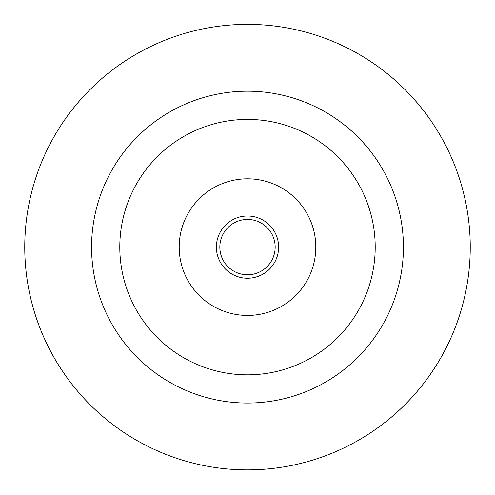 <?xml version="1.0" encoding="UTF-8"?>
<svg xmlns="http://www.w3.org/2000/svg" width="495" height="495" viewBox="0 0 495 495"><rect width="100%" height="100%" fill="white"/><g stroke="black" fill="none" stroke-linecap="round" stroke-linejoin="round"><path stroke-width="0.74" d="M275.164 247.123A27.664 27.664 0 0 1 247.5 274.787A27.664 27.664 0 0 1 219.836 247.123A27.664 27.664 0 0 1 247.5 219.452A27.664 27.664 0 0 1 275.164 247.123M278.617 247.123A31.117 31.117 0 0 1 247.5 278.24A31.117 31.117 0 0 1 216.383 247.123A31.117 31.117 0 0 1 247.5 215.999A31.117 31.117 0 0 1 278.617 247.123M315.81 247.123A68.31 68.31 0 0 1 247.5 315.433A68.31 68.31 0 0 1 179.19 247.123A68.31 68.31 0 0 1 247.5 178.813A68.31 68.31 0 0 1 315.81 247.123M375.21 247.123A127.71 127.71 0 0 1 247.5 374.833A127.71 127.71 0 0 1 119.79 247.123A127.71 127.71 0 0 1 247.5 119.413A127.71 127.71 0 0 1 375.21 247.123M403.425 247.123A155.925 155.925 0 0 1 247.5 403.048A155.925 155.925 0 0 1 91.575 247.123A155.925 155.925 0 0 1 247.5 91.198A155.925 155.925 0 0 1 403.425 247.123M470.25 247.123A222.75 222.75 0 0 1 247.5 469.873A222.75 222.75 0 0 1 24.75 247.123A222.75 222.75 0 0 1 247.5 24.373A222.75 222.75 0 0 1 470.25 247.123A222.75 222.75 0 0 0 247.5 24.373A222.75 222.75 0 0 0 24.75 247.123A222.75 222.75 0 0 0 247.5 469.873"/></g></svg>

